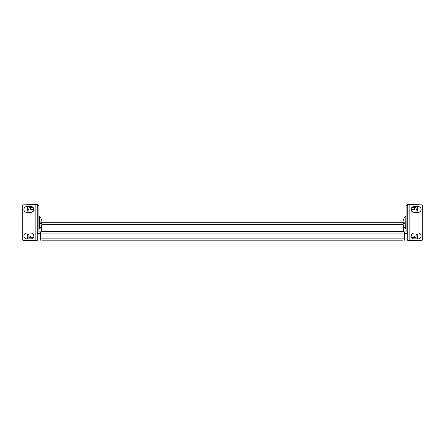 <?xml version="1.0" encoding="UTF-8"?>
<svg xmlns="http://www.w3.org/2000/svg" width="445" height="445" viewBox="0 0 445 445"><rect width="100%" height="100%" fill="white"/><g stroke="black" fill="none" stroke-linecap="round" stroke-linejoin="round"><path stroke-width="0.67" d="M403.114 224.375L41.886 224.375M401.935 224.375L401.935 222.706L43.065 222.706L43.065 224.375M401.935 222.706L403.598 222.706L403.598 223.501M41.402 223.501L41.402 222.706L43.065 222.706M403.598 231.867L403.598 226.06M41.402 231.867L41.402 226.06M402.764 240.194L42.236 240.194M416.503 204.806L416.503 204.388L408.176 204.388A2.08 2.08 0 0 0 406.096 206.474L406.096 231.45A0.417 0.417 0 0 1 405.679 231.867L404.433 231.867L404.433 238.114L40.567 238.114L40.567 240.194M404.433 233.948L40.567 233.948L40.567 238.114M26.828 204.806L26.828 204.388L28.497 204.388L28.497 204.806M404.433 231.867L39.321 231.867A0.417 0.417 0 0 1 38.904 231.45L38.904 206.474A2.08 2.08 0 0 0 36.824 204.388L28.497 204.388M418.172 204.806L418.172 204.388L418.172 204.806M416.503 204.388L418.172 204.388M407.765 231.45A2.08 2.08 0 0 1 405.679 233.53L404.433 233.53M40.567 233.53L39.321 233.53A2.08 2.08 0 0 1 37.235 231.45M40.567 233.948L40.567 231.867M404.433 240.194L404.433 238.114M33.909 235.945A2.915 2.915 0 0 0 30.994 233.035L26.828 233.035A2.915 2.915 0 0 0 23.913 235.945A2.915 2.915 0 0 0 26.828 238.859L30.994 238.859A2.915 2.915 0 0 0 33.909 235.945M33.909 209.467A2.915 2.915 0 0 0 30.994 206.552L26.828 206.552A2.915 2.915 0 0 0 23.913 209.467A2.915 2.915 0 0 0 26.828 212.382L30.994 212.382A2.915 2.915 0 0 0 33.909 209.467M35.155 240.612L23.913 240.612A1.663 1.663 0 0 1 22.25 238.943L22.25 206.474A1.663 1.663 0 0 1 23.913 204.806L35.155 204.806L35.155 240.612L37.235 240.439L37.235 204.978L35.155 204.806M28.914 211.052L27.245 211.052L27.245 209.384L28.914 209.384L28.914 211.052M27.974 206.552A2.08 2.08 0 0 0 27.245 208.138L27.245 209.384M33.325 207.72L29.326 207.72A0.417 0.417 0 0 0 28.914 208.138L28.914 209.384M28.914 236.028L27.245 236.028L27.245 234.365L28.914 234.365L28.914 237.28A0.417 0.417 0 0 0 29.326 237.697L33.325 237.697M27.245 236.028L27.245 237.28A2.08 2.08 0 0 0 27.974 238.859M30.788 212.382A2.915 2.915 0 0 0 33.703 209.445M33.703 235.972A2.915 2.915 0 0 0 30.788 233.035M33.898 235.705A0.417 0.417 0 0 1 33.492 236.028L30.577 236.028L30.577 237.697M33.898 209.712A0.417 0.417 0 0 0 33.492 209.384L30.577 209.384L30.577 207.72M411.091 209.467A2.915 2.915 0 0 0 414.006 212.382L418.172 212.382A2.915 2.915 0 0 0 421.087 209.467A2.915 2.915 0 0 0 418.172 206.552L414.006 206.552A2.915 2.915 0 0 0 411.091 209.467M411.091 235.945A2.915 2.915 0 0 0 414.006 238.859L418.172 238.859A2.915 2.915 0 0 0 421.087 235.945A2.915 2.915 0 0 0 418.172 233.035L414.006 233.035A2.915 2.915 0 0 0 411.091 235.945M409.845 204.806L421.087 204.806A1.663 1.663 0 0 1 422.75 206.474L422.75 238.943A1.663 1.663 0 0 1 421.087 240.612L409.845 240.612L409.845 204.806L407.765 204.978L407.765 240.439L409.845 240.612M416.086 234.365L417.755 234.365L417.755 236.028L416.086 236.028L416.086 234.365M417.026 238.859A2.08 2.08 0 0 0 417.755 237.28L417.755 236.028M411.675 237.697L415.675 237.697A0.417 0.417 0 0 0 416.086 237.28L416.086 236.028M416.086 211.052L417.755 211.052L416.086 211.052L416.086 208.138A0.417 0.417 0 0 0 415.675 207.72L411.675 207.72M416.086 209.384L417.755 209.384L417.755 208.138A2.08 2.08 0 0 0 417.026 206.552M417.755 209.384L417.755 211.052M414.212 233.035A2.915 2.915 0 0 0 411.297 235.972M411.297 209.445A2.915 2.915 0 0 0 414.212 212.382M411.102 209.712A0.417 0.417 0 0 1 411.508 209.384L414.423 209.384L414.423 207.72M411.102 235.705A0.417 0.417 0 0 0 411.508 236.028L414.423 236.028L414.423 237.697M405.145 216.737L405.345 228.769L405.145 216.737A9.134 9.134 0 0 0 404.828 217.127L404.828 217.127M405.145 228.674A9.134 9.134 0 0 1 404.828 228.291L404.828 228.291M404.828 221.916L404.828 223.501L404.828 221.916L404.828 223.501L404.828 221.916L404.828 223.501L404.828 221.916L402.992 221.916A9.095 9.095 0 0 1 404.828 217.182M406.096 216.91L406.096 228.508M404.828 228.229A9.095 9.095 0 0 1 402.992 223.501L404.828 223.501M39.11 216.654L39.655 216.648L39.855 228.674A9.134 9.134 0 0 0 40.172 228.291L40.172 228.229A9.095 9.095 0 0 0 42.008 223.501L40.172 223.501L40.172 221.916L42.008 221.916A9.095 9.095 0 0 0 40.172 217.182L40.172 217.127A9.134 9.134 0 0 0 39.855 216.737L39.855 228.674A9.134 9.134 0 0 0 40.172 228.291M38.904 228.508L39.655 228.769L39.166 228.769L39.166 216.648M403.203 224.792L41.797 224.792M403.598 231.45L41.402 231.45M405.345 216.648L405.834 216.648M405.345 228.769L405.834 228.769"/></g></svg>
